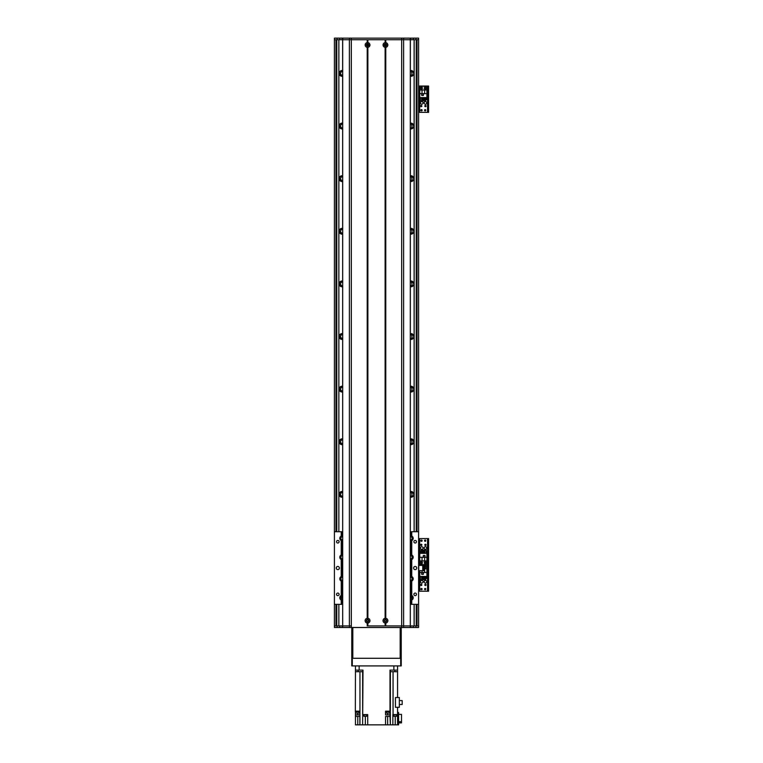 <?xml version="1.0" encoding="UTF-8"?>
<svg xmlns="http://www.w3.org/2000/svg" width="763" height="763" viewBox="0 0 763 763"><rect width="100%" height="100%" fill="white"/><g stroke="black" fill="none" stroke-linecap="round" stroke-linejoin="round"><path stroke-width="1.14" d="M342.635 596.78A2.89 2.89 0 0 0 341.185 596.847M342.635 491.544A2.89 2.89 0 0 0 339.144 494.367A2.89 2.89 0 0 0 342.635 497.199M342.635 438.916A2.89 2.89 0 0 0 339.144 441.748A2.89 2.89 0 0 0 342.635 444.581M342.635 386.297A2.89 2.89 0 0 0 339.144 389.13A2.89 2.89 0 0 0 342.635 391.963M342.635 333.679A2.89 2.89 0 0 0 339.144 336.512A2.89 2.89 0 0 0 342.635 339.344M342.635 281.061A2.89 2.89 0 0 0 339.144 283.893A2.89 2.89 0 0 0 342.635 286.716M342.635 228.433A2.89 2.89 0 0 0 339.144 231.265A2.89 2.89 0 0 0 342.635 234.098M342.635 175.814A2.89 2.89 0 0 0 339.144 178.647A2.89 2.89 0 0 0 342.635 181.48M342.635 123.196A2.89 2.89 0 0 0 339.144 126.029A2.89 2.89 0 0 0 342.635 128.861M342.635 70.578A2.89 2.89 0 0 0 339.144 73.41A2.89 2.89 0 0 0 342.635 76.233M410.37 76.233A2.89 2.89 0 0 0 413.861 73.41A2.89 2.89 0 0 0 410.37 70.578M410.37 128.861A2.89 2.89 0 0 0 413.861 126.029A2.89 2.89 0 0 0 410.37 123.196M410.37 181.48A2.89 2.89 0 0 0 413.861 178.647A2.89 2.89 0 0 0 410.37 175.814M410.37 234.098A2.89 2.89 0 0 0 413.861 231.265A2.89 2.89 0 0 0 410.37 228.433M410.37 286.716A2.89 2.89 0 0 0 413.861 283.893A2.89 2.89 0 0 0 410.37 281.061M410.37 339.344A2.89 2.89 0 0 0 413.861 336.512A2.89 2.89 0 0 0 410.37 333.679M410.37 391.963A2.89 2.89 0 0 0 413.861 389.13A2.89 2.89 0 0 0 410.37 386.297M410.37 444.581A2.89 2.89 0 0 0 413.861 441.748A2.89 2.89 0 0 0 410.37 438.916M410.37 497.199A2.89 2.89 0 0 0 413.861 494.367A2.89 2.89 0 0 0 410.37 491.544M411.82 596.847A2.89 2.89 0 0 0 410.37 596.78M417.018 531.735L417.018 39.733L418.601 39.733L418.601 625.927L417.018 625.927L417.018 604.353M334.404 38.179L334.404 39.733L335.987 39.733L335.987 531.735M413.002 75.461L413.794 74.021L413.002 71.35M410.37 71.779A1.736 1.736 0 0 1 411.734 71.846L412.182 76.033L412.754 75.69M412.754 71.131L412.182 70.778L412.182 72.161L412.182 70.778M342.635 75.032A1.736 1.736 0 0 1 341.261 74.965L340.298 73.41L341.261 71.846A1.736 1.736 0 0 1 342.635 71.779M340.87 76.052L340.823 74.65M340.823 72.161L340.87 70.759M412.182 76.033L412.182 74.65L411.734 74.965A1.736 1.736 0 0 1 410.37 75.032M412.134 70.759L412.182 72.161M412.182 74.65L412.134 76.052M340.002 71.35L339.211 72.79L340.002 75.461M340.25 75.69L340.823 76.033M340.823 70.778L340.25 71.131M413.002 128.089L413.794 126.639L413.002 123.968M410.37 124.398A1.736 1.736 0 0 1 411.734 124.474L412.182 128.651L412.754 128.308M412.754 123.749L412.182 123.396L412.182 124.789L412.182 123.396M342.635 127.659A1.736 1.736 0 0 1 341.261 127.583L340.298 126.029L341.261 124.474A1.736 1.736 0 0 1 342.635 124.398M340.87 128.67L340.823 127.268M340.823 124.779L340.87 123.377M412.182 128.651L412.182 127.268L411.734 127.583A1.736 1.736 0 0 1 410.37 127.659M412.134 123.377L412.182 124.779M412.182 127.268L412.134 128.67M340.002 123.968L339.211 125.409L340.002 128.089M340.25 128.308L340.823 128.651M340.823 123.396L340.25 123.749M413.002 180.707L413.794 179.257L413.002 176.587M410.37 177.016A1.736 1.736 0 0 1 411.734 177.092L412.182 181.279L412.754 180.926M412.754 176.367L412.182 176.015L412.182 177.407L412.182 176.024M342.635 180.278A1.736 1.736 0 0 1 341.261 180.202L340.298 178.647L341.261 177.092A1.736 1.736 0 0 1 342.635 177.016M340.87 181.298L340.823 179.896M340.823 177.398L340.87 175.995M412.182 181.279L412.182 179.887L411.734 180.202A1.736 1.736 0 0 1 410.37 180.278M412.134 175.995L412.182 177.398M412.182 179.896L412.134 181.298M340.002 176.587L339.211 178.037L340.002 180.707M340.25 180.926L340.823 181.279M340.823 176.015L340.25 176.367M413.002 233.325L413.794 231.885L413.002 229.215M410.37 229.634A1.736 1.736 0 0 1 411.734 229.711L412.182 233.898L412.754 233.545M412.754 228.986L412.182 228.642L412.182 230.025L412.182 228.642M342.635 232.896A1.736 1.736 0 0 1 341.261 232.829L340.298 231.265L341.261 229.711A1.736 1.736 0 0 1 342.635 229.634M340.87 233.917L340.823 232.515M340.823 230.025L340.87 228.623M412.182 233.898L412.182 232.515L411.734 232.829A1.736 1.736 0 0 1 410.37 232.896M412.134 228.623L412.182 230.025M412.182 232.515L412.134 233.917M340.002 229.215L339.211 230.655L340.002 233.325M340.25 233.545L340.823 233.898M340.823 228.642L340.25 228.986M413.002 285.944L413.794 284.504L413.002 281.833M410.37 282.262A1.736 1.736 0 0 1 411.734 282.329L412.182 286.516L412.754 286.173M412.754 281.604L412.182 281.261L412.182 282.644L412.182 281.261M342.635 285.515A1.736 1.736 0 0 1 341.261 285.448L340.298 283.893L341.261 282.329A1.736 1.736 0 0 1 342.635 282.262M340.87 286.535L340.823 285.133M340.823 282.644L340.87 281.242M412.182 286.516L412.182 285.133L411.734 285.448A1.736 1.736 0 0 1 410.37 285.515M412.134 281.242L412.182 282.644M412.182 285.133L412.134 286.535M340.002 281.833L339.211 283.273L340.002 285.944M340.25 286.173L340.823 286.516M340.823 281.261L340.25 281.604M413.002 338.562L413.794 337.122L413.002 334.452M410.37 334.881A1.736 1.736 0 0 1 411.734 334.957L412.182 339.134L412.754 338.791M412.754 334.232L412.182 333.879L412.182 335.262L412.134 333.86M342.635 338.143A1.736 1.736 0 0 1 341.261 338.066L340.298 336.512L341.261 334.957A1.736 1.736 0 0 1 342.635 334.881M340.87 339.154L340.823 337.751M340.823 335.272L340.87 333.86M412.182 339.134L412.182 337.751L411.734 338.066A1.736 1.736 0 0 1 410.37 338.143M412.182 337.751L412.134 339.154M340.002 334.452L339.211 335.892L340.002 338.562M340.25 338.791L340.823 339.134M340.823 333.879L340.25 334.232M413.002 391.19L413.794 389.74L413.002 387.07M410.37 387.499A1.736 1.736 0 0 1 411.734 387.575L412.182 391.762L412.754 391.409M412.754 386.851L412.182 386.498L412.182 387.89L412.182 386.507M342.635 390.761A1.736 1.736 0 0 1 341.261 390.685L340.298 389.13L341.261 387.575A1.736 1.736 0 0 1 342.635 387.499M340.87 391.781L340.823 390.379M340.823 387.881L340.87 386.479M412.182 391.753L412.182 390.37L411.734 390.685A1.736 1.736 0 0 1 410.37 390.761M412.134 386.479L412.182 387.881M412.182 390.379L412.134 391.781M340.002 387.07L339.211 388.52L340.002 391.19M340.25 391.409L340.823 391.762M340.823 386.498L340.25 386.851M413.002 443.808L413.794 442.368L413.002 439.698M410.37 440.117A1.736 1.736 0 0 1 411.734 440.194L412.182 444.381L412.754 444.028M412.754 439.469L412.182 439.126L412.182 440.509L412.182 439.126M342.635 443.379A1.736 1.736 0 0 1 341.261 443.303L340.298 441.748L341.261 440.194A1.736 1.736 0 0 1 342.635 440.117M340.87 444.4L340.823 442.988M340.823 440.509L340.87 439.106M412.134 444.4L412.182 442.998L411.734 443.303A1.736 1.736 0 0 1 410.37 443.379M412.134 439.106L412.182 440.509M340.002 439.698L339.211 441.138L340.002 443.808M340.25 444.028L340.823 444.381M340.823 439.126L340.25 439.469M413.002 496.427L413.794 494.987L413.002 492.316M410.37 492.745A1.736 1.736 0 0 1 411.734 492.812L412.182 496.999L412.754 496.656M412.754 492.087L412.182 491.744L412.182 493.127L412.182 491.744M342.635 495.998A1.736 1.736 0 0 1 341.261 495.931L340.298 494.367L341.261 492.812A1.736 1.736 0 0 1 342.635 492.745M340.87 497.018L340.823 495.616M340.823 493.127L340.87 491.725M412.182 496.999L412.182 495.616L411.734 495.931A1.736 1.736 0 0 1 410.37 495.998M412.134 491.725L412.182 493.127M412.182 495.616L412.134 497.018M340.002 492.316L339.211 493.756L340.002 496.427M340.25 496.656L340.823 496.999M340.823 491.744L340.25 492.087M340.937 598.268L341.261 598.058A1.736 1.736 0 0 1 342.635 597.982M410.37 597.982A1.736 1.736 0 0 1 411.734 598.058L412.068 598.268M334.404 39.733L334.404 531.735L341.242 531.735L341.242 536.046A2.499 2.499 0 0 0 341.242 540.576L341.242 554.987A2.499 2.499 0 0 0 341.242 559.517L341.242 576.561A2.499 2.499 0 0 0 341.242 581.091L341.242 595.502A2.499 2.499 0 0 0 341.242 600.042L341.242 604.353L334.404 604.353L334.404 625.927L335.987 625.927L335.987 604.353M424.123 548.053A1.316 1.316 -90 0 1 426.097 546.918A1.316 1.316 -90 0 1 426.097 549.198A1.316 1.316 -90 0 1 424.123 548.053M420.442 548.053A1.316 1.316 -90 0 1 422.416 546.918A1.316 1.316 -90 0 1 422.416 549.198A1.316 1.316 -90 0 1 420.442 548.053M426.088 544.896A0.649 0.649 -90 0 1 425.115 545.459A0.649 0.649 -90 0 1 425.115 544.343A0.649 0.649 -90 0 1 426.088 544.896M425.821 540.69A0.649 0.649 -90 0 1 424.848 541.253A0.649 0.649 -90 0 1 424.848 540.128A0.649 0.649 -90 0 1 425.821 540.69M422.139 562.789A0.649 0.649 -90 0 1 421.166 563.352A0.649 0.649 -90 0 1 421.166 562.236A0.649 0.649 -90 0 1 422.139 562.789M425.821 562.789A0.649 0.649 -90 0 1 424.848 563.352A0.649 0.649 -90 0 1 424.848 562.236A0.649 0.649 -90 0 1 425.821 562.789M422.139 540.69A0.649 0.649 -90 0 1 421.166 541.253A0.649 0.649 -90 0 1 421.166 540.128A0.649 0.649 -90 0 1 422.139 540.69M421.872 544.896A0.649 0.649 -90 0 1 420.909 545.459A0.649 0.649 -90 0 1 420.909 544.343A0.649 0.649 -90 0 1 421.872 544.896M428.596 563.313L427.757 563.313L427.757 564.897L428.596 564.897L428.596 538.583L427.757 538.583L427.757 540.166L428.596 540.166M427.757 563.313L427.757 540.166M418.601 538.583L427.757 538.583M419.707 565.412L418.601 564.897L427.757 564.897L427.757 566.47L428.596 566.47L428.596 564.897L427.547 564.897L427.547 538.583M420.575 562.789A0.925 0.925 -90 0 1 421.949 561.997A0.925 0.925 -90 0 1 421.949 563.59A0.925 0.925 -90 0 1 420.575 562.789M424.257 562.789A0.925 0.925 -90 0 1 425.64 561.997A0.925 0.925 -90 0 1 425.64 563.59A0.925 0.925 -90 0 1 424.257 562.789M426.908 557.295L426.908 553.318L419.755 553.318L419.755 564.63L426.908 564.63L426.908 557.295L424.648 557.295L424.648 560.948L426.908 560.948M424.962 555.474L423.284 555.474L423.284 557.162L424.962 557.162L424.962 555.474M426.259 551.325L426.755 551.325L426.755 553.318M420.938 551.325L419.917 551.325L419.917 553.318M421.72 551.325L422.273 551.325M423.064 551.325L423.608 551.325M424.4 551.325L424.943 551.325M420.938 553.318L420.938 550.056L421.72 550.056L421.72 553.318M422.273 553.318L422.273 550.056L423.064 550.056L423.064 553.318M423.608 553.318L423.608 550.056L424.4 550.056L424.4 553.318M424.943 553.318L424.943 550.056L426.259 550.056L426.259 553.318M419.755 557.295L424.648 557.295M424.648 560.948L419.755 560.948M422.015 557.295L422.015 560.948M424.915 557.104L424.915 555.531L423.331 555.531L423.331 557.104L424.915 557.104M366.698 620.662A0.849 0.849 0 0 1 367.985 619.918A0.849 0.849 0 0 1 367.985 621.397A0.849 0.849 0 0 1 366.698 620.662M384.59 620.662A0.849 0.849 0 0 1 385.878 619.918A0.849 0.849 0 0 1 385.878 621.397A0.849 0.849 0 0 1 384.59 620.662M385.925 45.694L384.59 44.988L385.925 44.283L385.925 45.694M367.079 44.283C368.701 44.759 368.701 45.227 367.079 45.694L367.079 44.283M366.698 44.988A0.849 0.849 0 0 1 367.985 44.254A0.849 0.849 0 0 1 367.985 45.732A0.849 0.849 0 0 1 366.698 44.988M384.59 44.988A0.849 0.849 0 0 1 385.878 44.254A0.849 0.849 0 0 1 385.878 45.732A0.849 0.849 0 0 1 384.59 44.988M357.771 716.428L357.771 724.85L355.453 724.85L355.453 716.428L359.869 716.428L359.869 724.85L362.625 724.85L362.997 671.707L355.453 671.707L355.339 711.698L359.335 711.698L359.335 711.173M389.998 671.707L389.998 670.124L397.552 670.124L397.552 665.918L397.552 671.707L390.007 671.707L390.007 711.173L385.553 711.173L385.553 714.855L390.007 714.855L390.007 716.428L385.553 716.428L385.553 724.85L367.709 724.85L367.709 714.588L362.997 714.588M397.552 697.544L397.552 671.707M397.552 707.301L397.552 724.85L395.234 724.85L395.234 716.276M397.552 711.698L397.666 711.173M355.453 671.707L355.453 670.124L359.135 670.124L359.135 665.918M355.453 665.918L355.453 670.124L355.453 665.918M355.453 711.698L355.453 716.428M355.453 711.173L359.898 711.173L359.869 714.855L355.453 714.855M362.997 671.707L362.997 670.124L359.135 670.124M385.925 711.173L385.925 711.698L389.922 711.698L389.922 711.173M390.007 711.173L390.007 714.855M386.088 711.698L386.088 713.062L389.769 713.062L389.769 711.698M390.007 716.428L390.351 724.85L392.869 724.85L392.869 714.588L397.552 714.588M395.425 707.301L395.425 697.544L399.335 697.544L399.335 707.301L395.425 707.301M392.869 724.85L395.234 724.85M365.343 716.276L365.343 724.85L367.709 724.85M365.343 724.85L362.625 724.85M357.771 724.85L359.869 724.85M397.552 712.48L398.601 712.48L398.601 724.85L397.552 724.85M390.36 671.707L390.36 724.85L387.661 724.85L387.661 716.428M385.553 724.85L387.661 724.85M386.088 712.222L385.553 712.222M389.769 712.222L390.351 712.222M359.869 712.222L359.182 712.222M398.601 722.904L401.5 722.904L401.5 721.684L398.601 721.684M401.5 721.684L401.5 714.378L398.601 714.378M363.77 714.588L366.927 714.588M363.798 714.855L366.898 714.855M363.903 715.217L363.903 716.276L366.793 716.276L366.793 715.217M393.632 714.588L396.789 714.588M393.66 714.855L396.77 714.855M393.765 715.217L393.765 716.276L396.665 716.276L396.665 715.217M399.335 700.577L402.177 700.577L402.177 704.497L399.335 704.497M362.778 671.707L362.778 670.124M358.152 671.707L358.152 670.124M394.843 671.707L394.843 670.124M390.227 671.707L390.227 670.124M355.491 711.698L355.491 713.062L359.182 713.062L359.182 711.698M418.601 570.667L423.856 570.667L423.856 565.412L418.601 565.412M334.404 604.353L334.404 531.735M339.401 568.044A1.583 1.583 0 0 0 337.036 566.671A1.583 1.583 0 0 0 337.036 569.408A1.583 1.583 0 0 0 339.401 568.044M339.115 541.73A1.297 1.297 0 0 0 337.179 540.614A1.297 1.297 0 0 0 337.179 542.846A1.297 1.297 0 0 0 339.115 541.73M339.115 594.348A1.297 1.297 0 0 0 337.179 593.232A1.297 1.297 0 0 0 337.179 595.474A1.297 1.297 0 0 0 339.115 594.348M418.601 604.353L411.753 604.353L411.753 600.042A2.499 2.499 0 0 0 411.753 595.502L411.753 581.091A2.499 2.499 0 0 0 411.753 576.561L411.753 559.517A2.499 2.499 0 0 0 411.753 554.987L411.753 540.576A2.499 2.499 0 0 0 411.753 536.046L411.753 531.735L418.601 531.735M416.76 568.044A1.583 1.583 0 0 0 414.385 566.671A1.583 1.583 0 0 0 414.385 569.408A1.583 1.583 0 0 0 416.76 568.044M416.474 594.348A1.297 1.297 0 0 0 414.528 593.232A1.297 1.297 0 0 0 414.528 595.474A1.297 1.297 0 0 0 416.474 594.348M416.474 541.73A1.297 1.297 0 0 0 414.528 540.614A1.297 1.297 0 0 0 414.528 542.846A1.297 1.297 0 0 0 416.474 541.73M411.448 540.7A2.499 2.499 0 0 0 411.753 540.576L410.704 540.805A2.499 2.499 0 0 1 410.37 540.786M410.37 535.836A2.499 2.499 0 0 1 410.704 535.807L411.753 536.046A2.499 2.499 0 0 0 411.448 535.922M410.37 531.735L411.753 531.735M341.242 531.735L342.635 531.735M411.753 604.353L410.37 604.353M342.635 604.353L341.242 604.353M341.328 536.007A2.499 2.499 0 0 0 341.242 536.046L342.301 535.807A2.499 2.499 0 0 1 342.635 535.836M342.635 540.786A2.499 2.499 0 0 1 342.301 540.805L341.242 540.576A2.499 2.499 0 0 0 341.328 540.614M341.328 554.949A2.499 2.499 0 0 0 341.242 554.987L342.301 554.758A2.499 2.499 0 0 1 342.635 554.777M342.635 559.727A2.499 2.499 0 0 1 342.301 559.756L341.242 559.517A2.499 2.499 0 0 0 341.328 559.556M341.328 576.523A2.499 2.499 0 0 0 341.242 576.561L342.301 576.332A2.499 2.499 0 0 1 342.635 576.351M342.635 581.301A2.499 2.499 0 0 1 342.301 581.33L341.242 581.091A2.499 2.499 0 0 0 341.328 581.129M341.328 595.464A2.499 2.499 0 0 0 341.242 595.502L342.301 595.274A2.499 2.499 0 0 1 342.635 595.293M342.635 600.252A2.499 2.499 0 0 1 342.301 600.271L341.242 600.042A2.499 2.499 0 0 0 341.328 600.071M411.448 600.157A2.499 2.499 0 0 0 411.753 600.042L410.704 600.271A2.499 2.499 0 0 1 410.37 600.252M410.37 595.293A2.499 2.499 0 0 1 410.704 595.274L411.753 595.502A2.499 2.499 0 0 0 411.448 595.388M411.448 581.215A2.499 2.499 0 0 0 411.753 581.091L410.704 581.33A2.499 2.499 0 0 1 410.37 581.301M410.37 576.351A2.499 2.499 0 0 1 410.704 576.332L411.753 576.561A2.499 2.499 0 0 0 411.448 576.437M411.448 559.641A2.499 2.499 0 0 0 411.753 559.517L410.704 559.756A2.499 2.499 0 0 1 410.37 559.727M410.37 554.777A2.499 2.499 0 0 1 410.704 554.758L411.753 554.987A2.499 2.499 0 0 0 411.448 554.863M342.635 596.361A1.45 1.45 0 0 0 340.851 597.772A1.45 1.45 0 0 0 342.635 599.174M342.635 555.845A1.45 1.45 0 0 0 340.851 557.257A1.45 1.45 0 0 0 342.635 558.659M410.37 580.233A1.45 1.45 0 0 0 412.154 578.831A1.45 1.45 0 0 0 410.37 577.419M410.37 539.718A1.45 1.45 0 0 0 412.154 538.306A1.45 1.45 0 0 0 410.37 536.904M410.37 558.659A1.45 1.45 0 0 0 412.154 557.257A1.45 1.45 0 0 0 410.37 555.845M410.37 599.174A1.45 1.45 0 0 0 412.154 597.772A1.45 1.45 0 0 0 410.37 596.361M342.635 536.904A1.45 1.45 0 0 0 340.851 538.306A1.45 1.45 0 0 0 342.635 539.718M342.635 577.419A1.45 1.45 0 0 0 340.851 578.831A1.45 1.45 0 0 0 342.635 580.233M418.362 627.501L334.404 627.501L334.404 625.927M337.036 627.501L337.036 625.927L342.682 625.927L342.635 39.733L367.222 39.733L367.222 42.623L367.88 42.623A2.394 2.394 0 0 1 367.88 47.363L367.222 47.363A2.394 2.394 0 0 1 367.222 42.623M367.222 623.037A2.394 2.394 0 0 1 367.222 618.288L367.88 618.288A2.394 2.394 0 0 1 367.88 623.037L367.222 623.037L367.222 625.927L401.672 625.927L385.773 625.927L385.773 623.037L385.115 623.037A2.394 2.394 0 0 1 385.115 618.288L385.773 618.288A2.394 2.394 0 0 1 385.773 623.037M385.773 42.623A2.394 2.394 0 0 1 385.773 47.363L385.115 47.363A2.394 2.394 0 0 1 385.115 42.623L385.773 42.623L385.773 39.733L410.37 39.733L410.313 625.927L415.969 625.927L415.969 627.501M418.601 627.472L418.601 625.927M410.704 627.501L410.704 625.927M342.301 627.501L342.301 625.927M366.374 44.988A1.183 1.183 0 0 0 368.147 46.018A1.183 1.183 0 0 0 368.147 43.968A1.183 1.183 0 0 0 366.374 44.988M366.374 620.662A1.183 1.183 0 0 0 368.147 621.683A1.183 1.183 0 0 0 368.147 619.632A1.183 1.183 0 0 0 366.374 620.662M384.266 620.662A1.183 1.183 0 0 0 386.04 621.683A1.183 1.183 0 0 0 386.04 619.632A1.183 1.183 0 0 0 384.266 620.662M384.266 44.988A1.183 1.183 0 0 0 386.04 46.018A1.183 1.183 0 0 0 386.04 43.968A1.183 1.183 0 0 0 384.266 44.988M367.556 42.862L367.556 39.733M367.556 625.927L367.556 622.789M385.449 42.862L385.449 39.733M385.449 618.526L385.449 47.125M415.969 38.15L415.969 39.733L410.313 39.733L410.313 625.927L401.672 625.927L401.672 39.733L351.333 39.733L351.333 625.927L342.682 625.927L342.682 39.733L337.036 39.733L337.036 38.15L418.601 38.15L418.601 39.733M385.115 623.037L385.115 625.927L367.88 625.927L367.88 623.037M385.449 625.927L385.449 622.789M367.88 42.623L367.88 39.733L385.115 39.733L385.115 42.623M367.556 618.526L367.556 47.125M334.642 38.15L337.036 38.15M342.301 38.15L342.301 39.733M410.704 38.15L410.704 39.733M352.821 627.501L400.184 627.501M352.296 658.288L351.772 658.288L351.772 665.918L352.296 665.918L352.296 658.288L400.709 658.288L400.709 665.918L352.296 665.918M400.709 665.918L401.233 665.918L401.233 658.288L400.709 658.288M401.233 658.288L401.233 627.768L400.184 627.768L400.184 658.288L352.821 658.288L352.821 627.768L351.772 627.768L351.772 658.288M424.123 581.73A1.316 1.316 -90 0 1 426.097 580.595A1.316 1.316 -90 0 1 426.097 582.875A1.316 1.316 -90 0 1 424.123 581.73M420.442 581.73A1.316 1.316 -90 0 1 422.416 580.595A1.316 1.316 -90 0 1 422.416 582.875A1.316 1.316 -90 0 1 420.442 581.73M421.872 584.897A0.649 0.649 -90 0 1 420.909 585.45A0.649 0.649 -90 0 1 420.909 584.334A0.649 0.649 -90 0 1 421.872 584.897M425.821 567.004A0.649 0.649 -90 0 1 424.848 567.558A0.649 0.649 -90 0 1 424.848 566.442A0.649 0.649 -90 0 1 425.821 567.004M422.139 589.103A0.649 0.649 -90 0 1 421.166 589.665A0.649 0.649 -90 0 1 421.166 588.54A0.649 0.649 -90 0 1 422.139 589.103M425.821 589.103A0.649 0.649 -90 0 1 424.848 589.665A0.649 0.649 -90 0 1 424.848 588.54A0.649 0.649 -90 0 1 425.821 589.103M426.088 584.897A0.649 0.649 -90 0 1 425.115 585.45A0.649 0.649 -90 0 1 425.115 584.334A0.649 0.649 -90 0 1 426.088 584.897M428.596 589.627L427.757 589.627L427.757 591.211L428.596 591.211L428.596 566.47M427.757 589.627L427.757 566.47M419.707 538.583L419.707 564.897L427.547 564.897L427.547 591.211L428.596 591.211M428.596 564.897L427.757 564.897M418.601 591.211L427.547 591.211M426.097 567.004A0.925 0.925 -90 0 1 424.714 567.796A0.925 0.925 -90 0 1 424.714 566.203A0.925 0.925 -90 0 1 426.097 567.004M419.755 570.667L419.755 576.475L426.908 576.475L426.908 565.164L419.755 565.412M422.015 570.667L422.015 572.498L419.755 572.498M421.701 574.32L423.389 574.32L423.389 572.631L421.701 572.631L421.701 574.32M420.403 578.468L419.917 576.475M425.735 578.468L426.755 578.468L426.755 576.475M424.943 578.468L424.4 578.468M423.608 578.468L423.064 578.468M422.273 578.468L421.72 578.468M425.735 576.475L425.735 579.737L424.943 579.737L424.943 576.475M424.4 576.475L424.4 579.737L423.608 579.737L423.608 576.475M423.064 576.475L423.064 579.737L422.273 579.737L422.273 576.475M421.72 576.475L421.72 579.737L420.403 579.737L420.403 576.475M426.908 572.498L422.015 572.498M423.856 568.845L426.908 568.845M424.648 572.498L424.648 568.845M421.758 572.689L421.758 574.262L423.331 574.262L423.331 572.689L421.758 572.689M424.123 102.891A1.316 1.316 -90 0 1 426.097 101.746A1.316 1.316 -90 0 1 426.097 104.026A1.316 1.316 -90 0 1 424.123 102.891M420.442 102.891A1.316 1.316 -90 0 1 422.416 101.746A1.316 1.316 -90 0 1 422.416 104.026A1.316 1.316 -90 0 1 420.442 102.891M421.872 106.047A0.649 0.649 -90 0 1 420.909 106.601A0.649 0.649 -90 0 1 420.909 105.485A0.649 0.649 -90 0 1 421.872 106.047M425.821 88.155A0.649 0.649 -90 0 1 424.848 88.718A0.649 0.649 -90 0 1 424.848 87.592A0.649 0.649 -90 0 1 425.821 88.155M422.139 110.253A0.649 0.649 -90 0 1 421.166 110.816A0.649 0.649 -90 0 1 421.166 109.691A0.649 0.649 -90 0 1 422.139 110.253M425.821 110.253A0.649 0.649 -90 0 1 424.848 110.816A0.649 0.649 -90 0 1 424.848 109.691A0.649 0.649 -90 0 1 425.821 110.253M422.139 88.155A0.649 0.649 -90 0 1 421.166 88.718A0.649 0.649 -90 0 1 421.166 87.592A0.649 0.649 -90 0 1 422.139 88.155M426.088 106.047A0.649 0.649 -90 0 1 425.115 106.601A0.649 0.649 -90 0 1 425.115 105.485A0.649 0.649 -90 0 1 426.088 106.047M428.596 110.778L427.757 110.778L427.757 112.361L428.596 112.361L428.596 86.047L427.757 86.047L427.757 87.631L428.596 87.631M427.757 110.778L427.757 87.631M418.601 86.047L428.596 86.047M428.596 112.361L427.547 112.361L427.547 86.047M418.601 112.361L427.547 112.361M426.097 88.155A0.925 0.925 -90 0 1 424.714 88.947A0.925 0.925 -90 0 1 424.714 87.354A0.925 0.925 -90 0 1 426.097 88.155M422.416 88.155A0.925 0.925 -90 0 1 421.033 88.947A0.925 0.925 -90 0 1 421.033 87.354A0.925 0.925 -90 0 1 422.416 88.155M419.755 93.649L419.755 97.626L426.908 97.626L426.908 86.314L419.755 86.314L419.755 93.649L422.015 93.649L422.015 89.996L419.755 89.996M421.701 95.47L423.389 95.47L423.389 93.782L421.701 93.782L421.701 95.47M420.403 99.629L419.917 97.626M425.735 99.629L426.755 99.629L426.755 97.626M424.943 99.629L424.4 99.629M423.608 99.629L423.064 99.629M422.273 99.629L421.72 99.629M425.735 97.626L425.735 100.888L424.943 100.888L424.943 97.626M424.4 97.626L424.4 100.888L423.608 100.888L423.608 97.626M423.064 97.626L423.064 100.888L422.273 100.888L422.273 97.626M421.72 97.626L421.72 100.888L420.403 100.888L420.403 97.626M426.908 93.649L422.015 93.649M422.015 89.996L426.908 89.996M424.648 93.649L424.648 89.996M421.758 93.839L421.758 95.413L423.331 95.413L423.331 93.839L421.758 93.839M341.156 70.644L341.156 71.913M341.156 596.885L341.156 598.116M341.156 495.864L341.156 497.133M341.156 443.246L341.156 444.505M341.156 491.61L341.156 492.879M341.156 390.627L341.156 391.886M341.156 438.992L341.156 440.251M341.156 338.009L341.156 339.268M341.156 386.374L341.156 387.633M341.156 285.381L341.156 286.65M341.156 333.755L341.156 335.014M341.156 232.763L341.156 234.022M341.156 281.127L341.156 282.396M341.156 180.144L341.156 181.403M341.156 228.509L341.156 229.768M341.156 127.526L341.156 128.785M341.156 175.891L341.156 177.15M341.261 596.819L341.261 598.058M341.261 495.931L341.261 497.161M341.261 443.303L341.261 444.543M341.261 491.582L341.261 492.812M341.261 390.685L341.261 391.924M341.261 438.963L341.261 440.194M341.261 338.066L341.261 339.297M341.261 386.336L341.261 387.575M341.261 285.448L341.261 286.678M341.261 333.717L341.261 334.957M341.261 232.829L341.261 234.06M341.261 281.099L341.261 282.329M341.261 180.202L341.261 181.441M341.261 228.48L341.261 229.711M341.261 127.583L341.261 128.813M341.261 175.852L341.261 177.092M341.261 70.616L341.261 71.846M341.261 74.965L341.261 76.195M341.261 123.234L341.261 124.474M411.734 596.819L411.734 598.058M411.848 596.885L411.848 598.116M411.734 495.931L411.734 497.161M411.848 495.864L411.848 497.133M411.734 443.303L411.734 444.543M411.734 491.582L411.734 492.812M411.848 443.246L411.848 444.505M411.848 491.61L411.848 492.879M411.734 390.685L411.734 391.924M411.734 438.963L411.734 440.194M411.848 390.627L411.848 391.886M411.848 438.992L411.848 440.251M411.734 338.066L411.734 339.297M411.734 386.336L411.734 387.575M411.848 338.009L411.848 339.268M411.848 386.374L411.848 387.633M411.734 285.448L411.734 286.678M411.734 333.717L411.734 334.957M411.848 285.381L411.848 286.65M411.848 333.755L411.848 335.014M411.734 232.829L411.734 234.06M411.734 281.099L411.734 282.329M411.848 232.763L411.848 234.022M411.848 281.127L411.848 282.396M411.734 180.202L411.734 181.441M411.734 228.48L411.734 229.711M411.848 180.144L411.848 181.403M411.848 228.509L411.848 229.768M411.734 127.583L411.734 128.813M411.734 175.852L411.734 177.092M411.848 127.526L411.848 128.785M411.848 175.891L411.848 177.15M411.734 74.965L411.734 76.195M411.734 123.234L411.734 124.474M411.848 74.898L411.848 76.166M411.848 123.272L411.848 124.531M411.848 70.644L411.848 71.913M411.734 70.616L411.734 71.846M341.156 74.898L341.156 76.166M341.156 123.272L341.156 124.531M414.147 39.733L414.147 531.735M414.147 604.353L414.147 625.927M416.226 39.733L416.226 531.735M416.226 604.353L416.226 625.927M338.858 39.733L338.858 531.735L338.877 39.733M338.858 604.353L338.858 625.927L338.877 604.353M336.769 39.733L336.769 531.735M336.769 604.353L336.769 625.927M359.955 724.85L359.955 671.707M362.644 714.588L362.644 671.707M393.87 670.124L393.87 665.918M393.05 714.588L393.05 671.707M387.661 713.062L387.661 714.855M357.771 713.062L357.771 714.855M418.753 570.667L418.753 565.412M422.759 565.412L422.759 570.667M342.301 535.807L342.301 531.735M342.301 554.758L342.301 540.805M342.301 576.332L342.301 559.756M342.301 595.274L342.301 581.33M342.301 604.353L342.301 600.271M410.704 604.353L410.704 600.271M410.704 595.274L410.704 581.33M410.704 576.332L410.704 559.756M410.704 554.758L410.704 540.805M410.704 535.807L410.704 531.735M339.669 627.501L339.669 625.927M413.336 627.501L413.336 625.927M410.189 627.501L410.189 625.927M403.608 627.501L403.608 38.15M401.653 627.501L401.653 625.927M351.352 627.501L351.352 625.927M349.397 627.501L349.397 625.927M342.816 627.501L342.816 625.927M367.222 618.288L367.222 47.363M367.337 42.652L367.337 39.733M367.337 625.927L367.337 622.999M367.776 42.652L367.776 39.733M367.776 625.927L367.776 622.999M385.229 42.652L385.229 39.733M385.229 618.326L385.229 47.325M385.115 618.288L385.115 47.363M385.668 42.652L385.668 39.733M385.668 618.326L385.668 47.325M385.773 618.288L385.773 47.363M385.668 625.927L385.668 622.999M385.229 625.927L385.229 622.999M367.88 618.288L367.88 47.363M367.776 618.326L367.776 47.325M367.337 618.326L367.337 47.325M349.378 625.927L349.378 39.733M413.336 38.15L413.336 39.733M339.669 38.15L339.669 39.733M342.816 38.15L342.816 39.733M349.397 38.15L349.397 39.733M351.352 38.15L351.352 39.733M401.653 38.15L401.653 39.733M410.189 38.15L410.189 39.733M419.707 591.211L419.707 570.667M419.707 112.361L419.707 86.047M412.182 444.381L412.182 442.988M412.182 335.272L412.182 333.879M414.128 625.927L414.128 604.353M414.128 531.735L414.128 39.733"/></g></svg>
